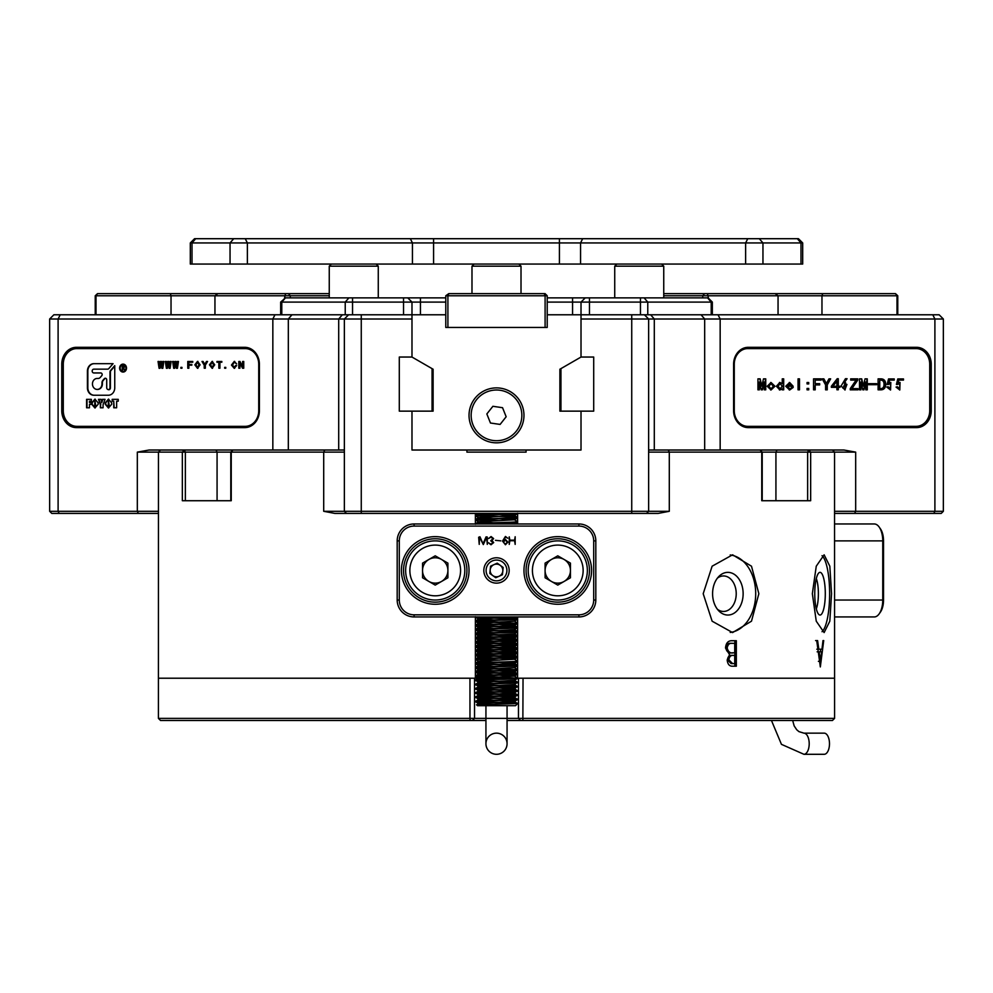 <?xml version="1.0" encoding="UTF-8"?>
<svg xmlns="http://www.w3.org/2000/svg" width="993" height="993" viewBox="0 0 993 993"><rect width="100%" height="100%" fill="white"/><g stroke="black" fill="none" stroke-linecap="round" stroke-linejoin="round"><path stroke-width="1.49" d="M648.64 450.015L760.104 450.015L762.214 452.125L648.64 452.125M158.408 513.406L51.76 513.406L49.65 511.296L158.446 511.296L158.408 678.219L475.374 678.219L475.374 616.938M547.217 297.875L708.121 297.875L712.341 302.095L712.341 314.781L711.211 314.781L939.13 314.781L943.35 319.001L943.35 511.296L934.897 511.296L934.897 319.001L648.64 319.001L648.64 511.296L669.294 511.296L658.21 513.406L334.79 513.406L323.706 511.296L344.36 511.296L344.36 319.001L49.65 319.001L49.65 511.296M743.136 593.702A21.337 15.28 90 0 0 734.77 574.662A21.337 15.28 90 0 0 718.82 576.499A21.337 15.28 90 0 0 712.589 593.702A21.337 15.28 90 0 0 718.82 610.906A21.337 15.28 90 0 0 734.77 612.743A21.337 15.28 90 0 0 743.136 593.702M717.418 609.268A17.75 12.71 90 0 0 723.525 611.452A17.75 12.71 90 0 0 736.223 593.702A17.75 12.71 90 0 0 723.525 575.952A17.75 12.71 90 0 0 717.418 578.137M703.193 593.702L712.13 566.196L732.586 554.814L751.49 566.209L758.851 593.702L751.49 621.184L732.586 632.578L712.13 621.196L703.193 593.702M730.215 632.442A38.876 27.829 90 0 0 755.698 593.702A38.876 27.829 90 0 0 730.215 554.963M825.295 593.702A21.337 5.263 90 0 0 819.25 572.589A21.337 5.263 90 0 0 814.756 593.702A21.337 5.263 90 0 0 819.25 614.804A21.337 5.263 90 0 0 825.295 593.702M816.308 608.796A17.75 4.382 90 0 0 818.381 593.702A17.75 4.382 90 0 0 816.308 578.609M812.348 593.702L816.258 566.196L824.128 554.814L829.825 566.209L831.551 593.702L829.825 621.184L824.128 632.578L816.258 621.196L812.348 593.702M822.03 631.722A38.876 9.595 90 0 0 829.627 593.702A38.876 9.595 90 0 0 822.03 555.67M230.786 500.72L212.837 500.72L230.786 500.72L230.786 452.125L137.319 452.125L149.037 450.015L344.36 450.015M516.472 678.219L475.374 678.219M762.214 500.72L780.163 500.72L762.214 500.72L762.214 452.125L810.66 452.125L810.66 500.72L761.755 500.72L761.755 452.125L760.104 450.015L843.963 450.015L855.681 452.125L810.66 452.125L808.699 450.015L807.644 452.125L807.644 500.72M49.65 319.001L53.87 314.781L345.229 314.781L345.229 302.095L280.659 302.095L280.659 314.781L281.789 314.781L281.789 302.095L285.45 297.875L445.783 297.875M411.983 314.781L411.983 357.046L433.109 369.235L433.109 411.139L399.298 411.139L399.298 357.046L399.298 411.139L432.054 411.139L432.054 368.626L411.983 357.046L399.298 357.046L411.983 357.046L411.983 319.001L344.36 319.001L348.593 314.781L411.983 314.781L411.983 302.095L411.983 314.781L445.783 314.781L445.783 295.765L447.905 295.765L447.905 327.454L445.783 327.454L547.217 327.454L545.095 327.454L545.095 295.765L447.905 295.765L448.774 293.643L545.095 293.643L547.217 295.765L547.217 314.781L644.407 314.781L648.64 319.001L581.017 319.001L581.017 357.046L559.891 369.235L559.891 411.139L593.702 411.139L593.702 357.046L581.017 357.046L560.946 368.626L560.946 411.139L593.702 411.139L593.702 357.046L581.017 357.046L581.017 302.095L547.217 302.095M244.762 427.611A16.906 14.634 -90 0 0 259.396 410.705L259.396 364.22A16.906 14.634 -90 0 0 244.762 347.314L76.399 347.314A16.906 14.634 -90 0 0 61.765 364.22L61.765 410.705A16.906 14.634 -90 0 0 76.399 427.611L244.762 427.611M475.374 523.969L475.374 513.406M344.36 452.125L230.786 452.125L232.896 450.015L231.245 452.125L231.245 500.72L182.34 500.72L182.34 452.125L184.301 450.015L185.356 452.125L185.356 500.72M732.884 666.204L736.334 666.204L736.334 640.721L731.419 640.721C727.906 640.87 725.933 643.315 725.511 648.032L729.545 654.635L727.186 659.948C727.621 664.342 729.52 666.427 732.884 666.204M821.956 649.211L822.998 640.572L823.718 640.572L820.33 666.924L816.73 640.572L817.599 640.572L818.815 649.211L821.956 649.211M517.626 513.406L517.626 523.969M517.626 616.938L517.601 678.467C518.929 679.138 474.071 679.845 475.374 680.553L475.399 680.59C474.071 681.26 518.929 681.968 517.626 682.663L517.601 682.7C518.929 683.37 474.071 684.078 475.374 684.773L475.399 684.81C474.071 685.48 518.929 686.188 517.626 686.895L517.601 686.92C518.929 687.59 474.071 688.298 475.374 689.005L475.399 689.03C474.071 689.713 518.929 690.408 517.626 691.116L517.601 691.153C518.929 691.823 474.071 692.531 475.374 693.226L475.399 693.263C474.071 693.933 518.929 694.641 517.626 695.348L517.601 695.373C518.929 696.043 474.071 696.751 475.374 697.458L475.399 697.483C474.071 698.166 518.929 698.861 517.626 699.568L514.312 701.505L478.688 703.54L476.566 704.782L517.626 703.578L515.516 705.688L477.484 705.688L476.566 704.782M507.063 705.688L507.063 718.373L834.592 718.373L834.592 678.219L517.626 678.219M834.592 718.373L832.469 720.484L522.864 720.484L523.038 678.219L834.592 678.219L834.554 511.296L934.897 511.296L933.842 513.406L834.592 513.406M943.35 511.296L941.24 513.406L933.842 513.406M346.47 513.406L344.36 511.296L648.64 511.296L646.53 513.406M581.017 450.015L581.017 411.139L581.017 450.015L526.079 450.015L526.079 452.125L466.921 452.125L466.921 450.015L411.983 450.015L581.017 450.015M411.983 411.139L411.983 450.015L411.983 411.139M916.601 427.611L748.238 427.611A16.906 14.634 -90 0 1 733.604 410.705L733.604 364.22A16.906 14.634 -90 0 1 748.238 347.314L916.601 347.314A16.906 14.634 -90 0 1 931.235 364.22L931.235 410.705A16.906 14.634 -90 0 1 916.601 427.611M943.35 319.001L934.897 319.001L932.787 314.781M822.998 640.572L823.718 640.572M816.805 649.211L818.815 649.211M815.588 640.572L817.599 640.572M820.677 649.211L820.367 651.83M817.14 651.83L821.633 651.83L820.417 661.35L818.393 661.35M819.163 651.83L820.417 661.35M734.845 640.721L734.845 666.204M732.387 643.34L730.922 643.34C728.117 642.918 726.392 644.457 725.746 647.97C726.727 651.917 728.874 653.531 732.201 652.811L734.721 652.811L734.721 643.34L732.387 643.34C729.582 642.918 727.844 644.457 727.186 647.97C728.167 651.917 730.339 653.531 733.678 652.811L732.201 652.811M733.666 655.417L732.189 655.417C729.495 655.032 727.894 656.497 727.41 659.824L731.121 663.585L734.721 663.585L734.721 655.417L733.666 655.417C730.96 655.032 729.359 656.497 728.862 659.824L732.598 663.585M727.41 659.824L728.862 659.824M725.746 647.97L727.186 647.97M445.783 295.765L448.774 293.643M545.095 327.454L447.905 327.454M547.217 295.765L545.095 295.765L544.226 293.643M663.746 293.643L895.5 293.643L897.771 295.765L897.771 314.781M778.053 314.781L778.053 295.765L663.746 295.765M896.989 314.781L896.989 295.765L778.053 295.765L775.161 293.643M821.968 314.781L821.968 295.765L822.738 293.643M897.771 295.765L895.177 293.643M95.229 314.781L95.229 295.765L97.5 293.643L329.254 293.643M329.254 295.765L96.011 295.765L96.011 314.781M214.947 314.781L214.947 295.765L217.839 293.643M171.032 314.781L171.032 295.765L170.262 293.643M97.823 293.643L95.229 295.765M280.659 302.095L285.45 297.875M644.109 297.875L647.771 302.095L647.771 314.781L711.211 314.781L711.211 302.095L581.017 302.095L585.249 297.875M647.771 314.781L644.407 314.781M348.593 314.781L345.229 314.781M445.783 302.095L345.229 302.095L348.891 297.875M712.341 302.095L711.211 302.095L707.55 297.875M411.983 302.095L407.751 297.875L411.983 302.095M661.636 264.064L663.746 266.174L614.729 266.174L614.729 297.875M518.892 264.064L521.015 266.174L471.985 266.174L471.985 293.643M376.161 264.064L378.271 266.174L329.254 266.174L329.254 297.875M559.419 238.705L798.459 238.705L802.692 242.937L190.308 242.937L190.308 264.064L412.443 264.064L412.443 242.937L410.332 238.705L559.419 238.705L559.419 264.064L412.443 264.064M190.308 242.937L194.541 238.705L410.332 238.705M582.668 238.705L580.557 242.937L580.557 264.064L802.692 264.064L802.692 242.937M580.557 264.064L559.419 264.064M472.953 424.756A25.359 25.359 0 0 1 487.104 391.813A25.359 25.359 0 0 1 520.047 405.963A25.359 25.359 0 0 1 505.896 438.906A25.359 25.359 0 0 1 472.953 424.756M506.157 416.762L502.545 407.701L492.888 406.298L486.843 413.957L490.455 423.018L500.112 424.421L506.157 416.762M123.281 371.419A3.339 2.892 -90 0 0 123.492 364.766A3.339 2.892 -90 0 0 123.281 364.766M125.962 368.093A3.339 2.892 -90 0 0 120.178 368.093A3.339 2.892 -90 0 0 125.962 368.093M119.632 368.093A3.972 3.438 -90 0 0 126.508 368.093A3.972 3.438 -90 0 0 119.632 368.093M123.281 364.133A3.972 3.438 -90 0 0 123.281 372.065M102.167 374.56A1.601 1.39 -90 0 0 100.777 372.958L93.826 372.958A1.899 1.638 90 0 1 93.826 369.16L107.529 369.16A2.11 1.825 -90 0 0 108.833 368.552L113.053 363.674L93.826 363.674A7.398 6.405 -90 0 0 87.421 371.072L87.421 387.841A7.398 6.405 -90 0 0 93.826 395.239L108.349 395.239A7.398 6.405 -90 0 0 114.754 387.841L114.754 365.647L110.533 370.526A2.11 1.825 -90 0 0 110 372.015L110 387.841A1.899 1.651 90 0 1 106.71 387.841L106.71 379.835A1.601 1.39 -90 0 0 104.339 378.705L102.8 380.468A3.302 2.855 -90 0 0 101.969 382.801L101.969 383.943A5.499 4.754 90 0 1 97.202 389.43A5.499 4.754 90 0 1 92.448 383.943A5.499 4.754 90 0 1 97.202 378.445L98.195 378.445A3.302 2.855 -90 0 0 100.219 377.477L101.758 375.689A1.601 1.39 -90 0 0 102.167 374.56M101.745 402.686L102.453 399.335L105.047 399.335L103.086 404.697L103.086 407.788L100.367 407.788L100.367 404.722L98.493 399.335L101.087 399.335L101.745 402.686L102.875 399.335L105.047 399.335M94.918 399.136L98.158 402.848L98.158 404.275L94.918 407.986L91.766 404.275L91.766 402.848L94.918 399.136M204.806 364.357L206.47 361.477L207.562 361.477L205.328 365.188L205.328 368.229L204.235 368.229L204.235 365.188L202.001 361.477L203.093 361.477L204.757 364.357L207.562 361.477M194.839 364.828L197.508 361.39L200.114 364.828L197.508 368.316L194.839 364.828L197.93 361.39M63.279 410.705A15.64 13.542 -90 0 0 76.821 426.345L245.184 426.345A15.64 13.542 -90 0 0 258.726 410.705L258.726 364.22A15.64 13.542 -90 0 0 245.184 348.593L76.821 348.593A15.64 13.542 -90 0 0 63.279 364.22L63.279 410.705L62.82 364.22A16.906 14.634 90 0 1 77.454 347.314L244.762 347.314M162.281 365.784L162.802 361.477L163.845 361.477L162.802 368.316L161.847 368.316L160.99 363.252L160.047 368.316L159.091 368.316L158.048 361.477L159.091 361.477L159.612 365.784L160.419 361.477L161.462 361.477L162.182 365.784L163.845 361.477M169.58 365.784L170.101 361.477L171.144 361.477L170.101 368.316L169.145 368.316L168.289 363.252L167.345 368.316L166.39 368.316L165.347 361.477L166.39 361.477L166.911 365.784L167.73 361.477L168.773 361.477L169.48 365.784L171.144 361.477M176.878 365.784L177.399 361.477L178.455 361.477L177.399 368.316L176.456 368.316L175.6 363.252L174.644 368.316L173.701 368.316L172.645 361.477L173.701 361.477L174.222 365.784L175.029 361.477L176.071 361.477L176.791 365.784L178.455 361.477M180.85 367.36L181.955 367.36L181.955 368.229L180.85 368.229L180.85 367.36M187.776 361.477L192.766 361.477L192.766 362.222L188.869 362.222L188.869 364.443L191.823 364.443L191.823 365.188L188.869 365.188L188.869 368.229L187.776 368.229L187.776 361.477M209.449 364.828L212.117 361.39L214.724 364.828L212.117 368.316L209.449 364.828L212.539 361.39M216.946 361.477L221.836 361.477L221.836 362.222L219.937 362.222L219.937 368.229L218.845 368.229L218.845 362.222L216.946 362.222L216.946 361.477M224.666 367.36L225.771 367.36L225.771 368.229L224.666 368.229L224.666 367.36M234.211 367.559L235.589 365.548L236.682 365.548L234.211 368.316L231.456 365.064L234.261 361.39L236.632 363.885L234.261 362.147L232.598 364.99L234.211 367.559L236.682 365.548M242.652 361.477L243.744 361.477L243.744 368.229L242.553 368.229L239.946 363.326L239.896 368.229L238.804 368.229L238.804 361.477L239.996 361.477L242.602 366.38L242.652 361.477M89.469 407.788L86.577 407.788L86.577 399.335L91.344 399.335L91.344 401.197L89.469 401.197L89.469 402.575L91.17 402.575L91.17 404.35L89.469 404.35L89.469 407.788L86.999 407.788L86.999 399.335L91.344 399.335M108.448 399.136L111.688 402.848L111.688 404.275L108.448 407.986L105.308 404.275L105.308 402.848L108.448 399.136M112.197 401.197L112.197 399.335L118.241 399.335L118.241 401.197L116.628 401.197L116.628 407.788L113.736 407.788L113.736 401.197L112.197 401.197M124.435 366.938L123.728 368.043L124.547 369.942L123.256 368.118L122.213 369.942L122.213 365.722L124.435 366.938M76.821 426.345L77.454 427.611A16.906 14.634 90 0 1 62.82 410.705L61.765 410.705M162.802 368.316L160.99 363.252M160.047 368.316L159.091 361.477M161.462 361.477L159.712 365.784M170.101 368.316L168.289 363.252M167.345 368.316L166.39 361.477M168.773 361.477L167.01 365.784M177.399 368.316L175.6 363.252M174.644 368.316L173.067 361.477L173.701 361.477M176.071 361.477L174.309 365.784M181.955 368.229L181.272 368.229L181.955 367.36M192.766 362.222L189.291 362.222M189.291 364.443L191.823 364.443M191.823 365.188L189.291 365.188M188.869 368.229L188.198 368.229L188.198 361.477L192.766 361.477M197.93 368.316L195.261 364.828M197.508 367.559L199.407 364.828L197.508 362.147L195.981 364.828L197.508 367.559L198.985 364.828L197.508 362.147M205.328 368.229L204.657 368.229L204.235 365.188M204.657 365.188L203.093 361.477M212.539 368.316L209.871 364.828M212.117 367.559L214.004 364.828L212.117 362.147L210.59 364.828L212.117 367.559L213.582 364.828L212.117 362.147M221.836 362.222L220.359 362.222M219.937 368.229L219.267 368.229L218.845 362.222M217.368 362.222L217.368 361.477L221.836 361.477M225.771 368.229L225.101 368.229L225.771 367.36M234.633 368.316L231.456 365.064M231.878 365.064L234.683 361.39M236.632 363.885L234.261 362.147M243.744 368.229L239.946 363.326M239.896 368.229L239.226 368.229L239.226 361.477L239.996 361.477M243.744 361.477L243.074 361.477L242.652 366.38M114.754 366.132L110.955 370.526A2.11 1.825 -90 0 0 110.422 372.015L110.422 387.841A1.899 1.651 90 0 1 108.572 389.728M113.053 363.674L94.248 363.674A7.398 6.405 -90 0 0 87.843 371.072L87.843 387.841A7.398 6.405 -90 0 0 94.248 395.239M105.531 378.246A1.601 1.39 -90 0 0 104.761 378.705L103.222 380.468A3.302 2.855 -90 0 0 102.391 382.801L102.391 383.943A5.499 4.754 90 0 1 97.624 389.43A5.499 4.754 90 0 1 97.413 389.43M124.547 369.942L123.256 368.118M122.698 369.942L122.635 365.722L123.281 365.722M123.306 367.646L124.361 366.938L122.698 366.194L122.698 367.646L123.939 366.938L123.169 366.194M91.344 401.197L89.891 401.197M89.891 402.575L91.17 402.575M91.17 404.35L89.891 404.35M95.129 407.974L92.188 404.275L92.188 402.848L95.154 399.136M94.918 406.41L95.688 405.38L94.931 400.713L94.67 405.442L94.931 400.713M103.086 407.788L100.79 407.788L100.367 404.722M100.79 404.722L98.915 399.335L101.087 399.335M108.671 407.974L105.73 404.275L105.73 402.848L108.684 399.136M108.448 406.41L109.218 405.38L108.46 400.713L108.2 405.442L108.46 400.713M112.619 401.197L112.619 399.335L118.241 399.335M118.241 401.197L117.05 401.197M116.628 407.788L114.158 407.788L113.736 401.197M844.906 383.857L842.908 388.139L845.031 388.809M843.33 388.139L845.254 388.822L846.942 384.428L845.117 383.844L842.908 388.139M886.823 387.084L888.127 386.761L890.609 388.747L890.746 383.583L887.183 384.452L888.549 378.929L894.246 378.929L894.246 380.083L889.641 380.083L888.909 382.839L890.82 382.429L890.572 389.988L886.823 387.084M876.658 383.683L876.658 384.701L868.428 384.701L868.428 383.683L876.658 383.683M857.977 388.623L857.977 389.839L850.256 389.839L850.256 388.623L856.103 380.083L850.691 380.083L850.691 378.854L857.753 378.854L857.753 380.083L851.92 388.623L857.977 388.623M836.913 389.777L836.913 387.344L831.364 387.344L831.364 386.252L837.211 378.73L838.291 378.73L838.291 386.252L840.016 386.252L840.016 387.344L838.291 387.344L838.291 389.777L836.913 389.777L837.869 389.777L838.291 387.344M821.124 378.854L821.124 380.083L815.203 380.083L815.203 383.683L819.684 383.683L819.684 384.899L815.203 384.899L815.203 389.839L813.552 389.839L813.552 378.854L821.124 378.854M808.724 382.516L808.724 383.931L807.061 383.931L807.061 382.516L808.724 382.516M791.632 387.407L793.208 387.407L789.683 389.976L785.711 386.252L789.683 382.516L793.146 386.252L787.3 386.252L789.683 388.822L792.786 387.407L789.261 389.976M771.077 382.516L774.962 386.252L771.077 389.976L767.179 386.252L771.077 382.516M734.274 410.705A15.64 13.542 90 0 0 747.816 426.345L916.179 426.345A15.64 13.542 90 0 0 929.721 410.705L929.721 364.22A15.64 13.542 90 0 0 916.179 348.593L747.816 348.593A15.64 13.542 90 0 0 734.274 364.22L734.274 410.705L733.604 410.705M765.74 378.854L765.74 389.839L764.287 389.839L764.287 382.007L762.413 389.839L761.259 389.839L759.384 382.007L759.384 389.839L757.944 389.839L757.944 378.854L760.179 378.854L761.768 386.116L763.505 378.854L765.74 378.854M783.688 378.854L783.688 389.839L782.248 389.839L782.248 388.884L779.865 389.976L776.414 386.252L779.865 382.454L782.248 383.608L782.248 378.854L783.688 378.854M799.489 378.854L799.489 389.839L798.049 389.839L798.049 378.854L799.489 378.854M808.724 388.437L808.724 389.839L807.061 389.839L807.061 388.437L808.724 388.437M828.981 378.854L830.644 378.854L827.256 384.899L827.256 389.839L825.593 389.839L825.593 384.899L822.204 378.854L823.867 378.854L826.387 383.546L828.981 378.854L830.222 378.854L827.256 384.899M844.062 382.975L845.614 382.777L845.093 389.976L841.096 386.029L845.428 378.73L847.091 378.73L844.062 382.975L846.669 378.73L845.428 378.73M867.274 378.854L867.274 389.839L865.834 389.839L865.834 382.007L863.96 389.839L862.805 389.839L860.931 382.007L860.931 389.839L859.491 389.839L859.491 378.854L861.725 378.854L863.314 386.116L865.04 378.854L867.274 378.854M880.543 378.854C883.907 378.755 885.632 380.592 885.744 384.39C885.57 388.077 883.844 389.889 880.543 389.839L878.097 389.839L878.097 378.854L880.543 378.854M896.058 387.084L897.349 386.761L899.844 388.747L899.981 383.583L896.418 384.452L897.784 378.929L903.481 378.929L903.481 380.083L898.864 380.083L898.144 382.839L900.043 382.429L899.807 389.988L896.058 387.084M748.238 347.314L915.546 347.314A16.906 14.634 -90 0 1 930.18 364.22L930.18 410.705A16.906 14.634 -90 0 1 915.546 427.611L916.179 426.345M763.505 378.854L765.318 378.854L765.318 389.839L764.287 389.839M761.259 389.839L761.991 389.839L764.151 382.007M757.944 389.839L758.962 389.839L759.384 382.007M757.944 378.854L759.757 378.854L761.768 386.116M770.655 382.516L774.962 386.252M774.54 386.252L770.655 389.976M771.077 383.683L768.346 386.252L771.077 388.822L773.386 386.252L771.077 383.683L768.768 386.252L771.077 388.822M782.248 378.854L783.266 378.854L783.266 389.839L782.248 389.839M779.443 389.976L782.248 388.884M779.443 382.454L782.248 383.608M780.163 383.608L777.569 386.252L780.163 388.822L782.248 386.252L780.163 383.608L777.991 386.252L780.163 388.822M789.261 382.516L792.724 386.252M789.683 388.822L787.3 386.252M789.534 383.608L786.952 385.222L791.483 385.222L789.534 383.608L787.375 385.222M798.049 378.854L799.067 378.854L799.067 389.839L798.049 389.839M807.061 382.516L808.302 382.516L808.302 383.931L807.061 383.931M807.061 388.437L808.302 388.437L808.302 389.839L807.061 389.839M813.552 378.854L820.702 378.854L820.702 380.083M815.203 383.683L815.203 380.083M819.262 383.683L819.262 384.899M813.552 389.839L814.781 389.839L815.203 384.899M826.834 384.899L826.834 389.839L825.593 389.839M822.204 378.854L823.445 378.854L826.387 383.546M836.491 387.344L831.364 387.344M837.211 378.73L837.869 378.73L838.291 386.252M839.594 386.252L839.594 387.344M836.913 381.175L832.457 386.252L836.913 386.252L836.913 381.175L832.879 386.252M845.391 382.777L844.882 389.976M857.555 388.623L857.555 389.839L850.256 389.839M855.681 380.083L850.691 380.083M850.691 378.854L857.331 378.854L857.753 380.083M857.331 380.083L851.92 388.623M865.04 378.854L866.852 378.854L866.852 389.839L865.834 389.839M862.805 389.839L863.538 389.839L865.697 382.007M859.491 389.839L860.509 389.839L860.931 382.007M859.491 378.854L861.303 378.854L863.314 386.116M868.428 383.683L876.236 383.683L876.236 384.701L868.428 384.701M878.097 378.854L880.121 378.854C883.485 378.755 885.21 380.592 885.322 384.39L885.744 384.39M885.322 384.39C885.148 388.077 883.422 389.889 880.121 389.839L878.097 389.839M879.761 380.083L879.339 388.623L880.543 388.623C882.926 388.573 884.08 387.158 884.006 384.39C884.08 381.597 882.926 380.158 880.543 380.083L879.761 380.083L879.761 388.623M887.73 386.86L890.386 388.747M890.535 383.583L888.027 384.539M888.549 378.929L893.824 378.929L893.824 380.083M888.909 382.839L889.641 380.083M890.609 382.429L890.361 389.976M896.964 386.86L899.608 388.747M899.757 383.583L897.25 384.539M897.784 378.929L903.059 378.929L903.059 380.083M898.144 382.839L898.864 380.083M899.844 382.429L899.596 389.976M485.937 720.484L160.531 720.484L158.408 718.373L158.408 678.219L469.962 678.219L469.962 718.373L485.937 718.373L485.937 705.688M158.408 718.373L469.962 718.373L470.136 720.484M522.864 720.484L507.063 720.484M474.53 678.219L474.53 718.373L472.407 720.484M520.593 720.484L518.47 718.373L518.47 678.219M509.173 570.454A12.673 12.673 0 0 1 496.5 583.139A12.673 12.673 0 0 1 483.827 570.454A12.673 12.673 0 0 1 496.5 557.781A12.673 12.673 0 0 1 509.173 570.454M469.031 570.454A33.812 33.812 0 0 1 435.219 604.265A33.812 33.812 0 0 1 401.408 570.454A33.812 33.812 0 0 1 435.219 536.642A33.812 33.812 0 0 1 469.031 570.454M403.53 570.454A31.702 31.702 0 0 0 435.219 602.155A31.702 31.702 0 0 0 466.921 570.454A31.702 31.702 0 0 0 435.219 538.765A31.702 31.702 0 0 0 403.53 570.454M591.592 570.454A33.812 33.812 0 0 1 557.781 604.265A33.812 33.812 0 0 1 523.969 570.454A33.812 33.812 0 0 1 557.781 536.642A33.812 33.812 0 0 1 591.592 570.454M526.079 570.454A31.702 31.702 0 0 0 557.781 602.155A31.702 31.702 0 0 0 589.47 570.454A31.702 31.702 0 0 0 557.781 538.765A31.702 31.702 0 0 0 526.079 570.454M593.702 540.875A14.796 14.796 0 0 0 578.907 526.079L414.093 526.079A14.796 14.796 0 0 0 399.298 540.875L399.298 600.033A14.796 14.796 0 0 0 414.093 614.828L578.907 614.828A14.796 14.796 0 0 0 593.702 600.033L593.702 540.875L595.812 540.875L595.812 600.033A16.906 16.906 0 0 1 578.907 616.938L414.093 616.938A16.906 16.906 0 0 1 397.188 600.033L397.188 540.875A16.906 16.906 0 0 1 414.093 523.969L578.907 523.969A16.906 16.906 0 0 1 595.812 540.875M509.856 540.167L509.248 536.853L509.248 544.387L509.856 540.751L514.573 540.751L515.168 544.387L515.168 536.741L514.573 540.167L509.856 540.167M505.437 539.46L503.103 540.962L505.474 537.027L507.721 538.194L505.437 536.468L502.52 541.048L505.437 544.772L507.907 542.104L505.437 539.46M495.495 540.329L500.795 540.862L495.495 540.329M493.695 542.55L491.945 540.527L493.608 538.578L491.076 536.53L488.556 538.529L491.001 537.076L492.938 538.64L490.741 540.775L493.024 542.6L490.964 544.214L488.382 542.737L491.001 544.772L493.695 542.55M479.234 544.375L479.507 537.101L483.318 544.574L486.669 537.188L487.278 544.375L487.278 537.027L486.061 536.878L483.057 543.804L479.954 536.766L478.651 537.275L479.234 544.375M503.327 542.104L505.437 540.043L507.274 542.19L505.437 544.214L503.327 542.104M496.5 733.157A10.563 10.563 0 0 0 485.937 743.72A10.563 10.563 0 0 0 496.5 754.295A10.563 10.563 0 0 0 507.063 743.72A10.563 10.563 0 0 0 496.5 733.157M493.509 518.569L478.688 517.589L475.374 519.525C474.071 518.818 518.929 518.11 517.626 517.415C518.929 516.708 474.071 516 475.374 515.305L478.688 513.369M475.374 515.305C474.071 514.597 518.929 513.89 517.626 513.182M478.688 517.589L514.312 515.553L517.601 513.654C518.929 514.324 474.071 515.032 475.374 515.739L493.509 516.695M493.509 522.79L478.688 521.821L514.312 519.786L517.601 517.874C518.929 518.557 474.071 519.252 475.374 519.96L493.509 520.915M478.688 521.821L475.399 523.721C474.071 523.05 518.929 522.343 517.626 521.635L514.312 519.711L499.491 518.805M475.374 524.192C474.071 523.485 518.929 522.777 517.626 522.07L514.312 524.006M476.528 616.938L475.399 617.187L478.688 619.098L514.386 616.938M478.688 619.024L475.399 620.923C474.071 620.253 518.929 619.545 517.626 618.838L517.601 618.8C518.929 618.13 474.071 617.423 475.374 616.727M475.374 617.162C474.071 617.869 518.929 618.577 517.626 619.272L514.312 621.208L478.688 623.244L493.509 624.225M517.626 619.272C518.929 619.98 474.071 620.687 475.374 621.382L478.688 623.319M493.509 658.024L478.688 657.056L475.399 658.955C474.071 658.285 518.929 657.577 517.626 656.87C518.929 656.174 474.071 655.467 475.374 654.759C474.071 654.052 518.929 653.344 517.626 652.649C518.929 651.942 474.071 651.234 475.374 650.539C474.071 649.832 518.929 649.124 517.626 648.417C518.929 647.721 474.071 647.014 475.374 646.306C474.071 645.599 518.929 644.891 517.626 644.196C518.929 643.489 474.071 642.781 475.374 642.086C474.071 641.379 518.929 640.671 517.626 639.964C518.929 639.269 474.071 638.561 475.374 637.854C474.071 637.146 518.929 636.451 517.626 635.743C518.929 635.036 474.071 634.328 475.374 633.633C474.071 632.926 518.929 632.218 517.626 631.511C518.929 630.816 474.071 630.108 475.374 629.401L475.399 629.376C474.071 628.706 518.929 627.998 517.626 627.291C518.929 626.583 474.071 625.875 475.374 625.18L475.399 625.143C474.071 624.473 518.929 623.765 517.626 623.058L514.312 621.134M475.374 621.382C474.071 622.09 518.929 622.797 517.626 623.505L514.312 625.429L478.688 627.464L493.509 628.445M517.626 623.505C518.929 624.2 474.071 624.907 475.374 625.615L478.688 627.551M475.374 625.615C474.071 626.322 518.929 627.017 517.626 627.725L514.312 629.661L478.688 631.697L493.509 632.678M517.626 627.725C518.929 628.432 474.071 629.14 475.374 629.835L478.688 631.771M475.374 633.633L478.688 631.697M475.374 629.835C474.071 630.543 518.929 631.25 517.626 631.958L517.601 631.982C518.929 632.653 474.071 633.36 475.374 634.068L475.399 634.093C474.071 634.763 518.929 635.47 517.626 636.178L517.601 636.215C518.929 636.885 474.071 637.593 475.374 638.288L475.399 638.325C474.071 638.995 518.929 639.703 517.626 640.411L517.601 640.435C518.929 641.106 474.071 641.813 475.374 642.521L475.399 642.545C474.071 643.216 518.929 643.923 517.626 644.631L517.601 644.668C518.929 645.338 474.071 646.046 475.374 646.741L475.399 646.778C474.071 647.448 518.929 648.156 517.626 648.851L517.601 648.888C518.929 649.559 474.071 650.266 475.374 650.974L475.399 650.998C474.071 651.669 518.929 652.376 517.626 653.084L517.601 653.109C518.929 653.791 474.071 654.499 475.374 655.194L478.688 657.13M475.374 637.854L478.688 635.917L514.312 633.882L517.601 631.982M475.374 642.086L478.688 640.15L514.312 638.114L517.601 636.215M475.374 646.306L478.688 644.37L514.312 642.334L517.601 640.435M475.374 650.539L478.688 648.603L514.312 646.567L517.601 644.668M475.374 654.759L478.688 652.823L514.312 650.787L517.601 648.888M475.374 655.194C474.071 655.901 518.929 656.609 517.626 657.304L514.312 659.24L478.688 661.276L493.509 662.257M517.626 657.304C518.929 658.011 474.071 658.719 475.374 659.426L493.509 660.382M493.509 666.477L478.688 665.509L475.399 667.408C474.071 666.737 518.929 666.03 517.626 665.322C518.929 664.627 474.071 663.92 475.374 663.212L475.399 663.175C474.071 662.505 518.929 661.797 517.626 661.102L514.312 659.166L499.491 658.26M478.688 665.583L475.374 663.647C474.071 662.939 518.929 662.244 517.626 661.537L514.312 663.473L478.688 665.509M475.374 663.647C474.071 664.354 518.929 665.062 517.626 665.757L514.312 667.693L478.688 669.729L493.509 670.709M517.626 665.757C518.929 666.464 474.071 667.172 475.374 667.879L478.688 669.803M493.509 674.93L478.688 673.962L475.399 675.861C474.071 675.19 518.929 674.483 517.626 673.775C518.929 673.068 474.071 672.373 475.374 671.665L475.399 671.628C474.071 670.958 518.929 670.25 517.626 669.555L514.312 667.619M475.374 667.879C474.071 668.574 518.929 669.282 517.626 669.99L514.312 671.926L478.688 673.962M517.626 669.99C518.929 670.685 474.071 671.392 475.374 672.1L478.688 674.036M475.374 672.1C474.071 672.807 518.929 673.515 517.626 674.21L514.312 676.146L478.688 678.182L493.509 679.162M517.626 674.21C518.929 674.917 474.071 675.625 475.374 676.332L475.399 676.357C474.071 677.027 518.929 677.735 517.626 678.442L514.312 680.366L478.688 682.414L493.509 683.383M493.509 700.288L478.688 699.308L475.374 701.679C474.083 702.324 510.067 702.932 516.472 703.578L517.601 703.329C518.929 702.659 474.071 701.952 475.374 701.244L475.399 701.219C474.071 700.549 518.929 699.842 517.626 699.134C518.929 698.427 474.071 697.719 475.374 697.024C474.071 696.316 518.929 695.609 517.626 694.901C518.929 694.206 474.071 693.499 475.374 692.791C474.071 692.096 518.929 691.389 517.626 690.681C518.929 689.974 474.071 689.266 475.374 688.571C474.071 687.864 518.929 687.156 517.626 686.461C518.929 685.753 474.071 685.046 475.374 684.338C474.071 683.643 518.929 682.936 517.626 682.228C518.929 681.521 474.071 680.813 475.374 680.118L478.688 678.182M478.688 682.489L475.374 680.118C474.071 679.411 518.929 678.703 517.626 678.008L514.312 676.072L499.491 675.166M493.509 687.615L478.688 686.709L475.374 684.338L478.688 682.414M514.312 680.292L517.626 682.228L514.312 684.599L478.688 686.709M493.509 691.836L478.688 690.942L475.374 688.571L478.688 686.635M514.312 684.525L517.626 686.461L514.312 688.819L478.688 690.942M493.509 696.068L478.688 695.162L475.374 692.791L478.688 690.867M499.491 687.851L514.312 688.745L517.626 690.681L514.312 693.052L478.688 695.162M478.688 699.395L475.374 697.024L478.688 695.088M499.491 692.071L514.312 692.977L517.626 694.901L514.312 697.272L478.688 699.308M499.491 696.304L514.312 697.198L517.626 699.568C518.929 700.276 474.071 700.984 475.374 701.679L478.688 703.54M517.626 517.415L514.312 515.479L499.491 514.585M499.491 520.68L476.528 519.749M499.491 622.102L476.528 621.171M517.626 627.291L514.312 625.354L499.491 624.46M517.626 631.511L514.312 629.587M517.626 635.743L514.312 633.807M517.626 639.964L514.312 638.04L499.491 637.134M517.626 644.196L514.312 642.26L499.491 641.366M517.626 648.417L514.312 646.493L499.491 645.587M517.626 652.649L514.312 650.713L499.491 649.819M517.626 656.87L514.312 654.946L499.491 654.039M499.491 660.146L476.528 659.203M517.626 665.322L514.312 663.386L499.491 662.492M499.491 668.599L476.528 667.656M517.626 673.775L514.312 671.839L499.491 670.945M499.491 677.052L476.528 676.109M499.491 700.524L514.312 701.43L517.626 703.578M487.935 704.298L478.688 703.615M478.688 657.056L514.312 655.02L517.601 653.109M493.509 653.804L478.688 652.823M493.509 649.571L478.688 648.603M493.509 645.351L478.688 644.37M493.509 641.13L478.688 640.15M493.509 636.898L478.688 635.917M493.509 619.992L478.688 619.098M514.312 523.932L499.491 523.026M493.509 514.337L478.688 513.443M557.781 540.875A29.579 29.579 0 0 1 587.36 570.454A29.579 29.579 0 0 1 557.781 600.033A29.579 29.579 0 0 1 528.202 570.454A29.579 29.579 0 0 1 557.781 540.875A29.579 29.579 0 0 0 528.202 570.454A29.579 29.579 0 0 0 557.781 600.033M557.781 583.139A12.673 12.673 0 0 1 551.438 559.481A12.673 12.673 0 0 1 570.454 570.454A12.673 12.673 0 0 1 557.781 583.139M545.095 563.13L557.781 555.819L570.454 563.13L570.454 577.777L557.781 585.1L545.095 577.777L545.095 563.13M435.219 540.875A29.579 29.579 0 0 1 464.798 570.454A29.579 29.579 0 0 1 435.219 600.033A29.579 29.579 0 0 1 405.64 570.454A29.579 29.579 0 0 1 435.219 540.875A29.579 29.579 0 0 0 405.64 570.454A29.579 29.579 0 0 0 435.219 600.033M435.219 583.139A12.673 12.673 0 0 1 428.877 559.481A12.673 12.673 0 0 1 447.905 570.454A12.673 12.673 0 0 1 435.219 583.139M422.546 563.13L435.219 555.819L447.905 563.13L447.905 577.777L435.219 585.1L422.546 577.777L422.546 563.13M492.789 575.605A6.343 6.343 0 0 0 502.806 571.099A6.343 6.343 0 0 0 493.906 564.669A6.343 6.343 0 0 0 492.789 575.605M495.457 580.793A10.389 10.389 0 0 0 506.84 571.509A10.389 10.389 0 0 0 497.543 560.114A10.389 10.389 0 0 0 486.16 569.411A10.389 10.389 0 0 0 495.457 580.793M495.768 577.74L502.433 574.736L503.178 567.45L497.232 563.168L490.567 566.171L489.822 573.457L495.768 577.74M803.933 754.295L824.202 754.295A10.563 5.288 90 0 0 829.49 743.72A10.563 5.288 90 0 0 824.202 733.157L803.933 733.157A10.563 5.288 90 0 1 809.208 743.72A10.563 5.288 90 0 1 803.933 754.295L781.441 744.34L771.462 720.484M879.19 527.072L880.406 528.797A14.796 7.398 90 0 1 883.534 540.875L883.534 600.033A14.796 7.398 90 0 1 880.406 612.11L879.19 613.835A16.906 8.453 -90 0 0 882.752 600.033L882.752 540.875A16.906 8.453 -90 0 0 879.19 527.072A16.906 8.453 -90 0 0 874.312 523.969L834.592 523.969M879.19 613.835A16.906 8.453 -90 0 1 874.312 616.938L834.592 616.938M523.969 415.359A27.469 27.469 0 0 1 496.5 442.828A27.469 27.469 0 0 1 469.031 415.359A27.469 27.469 0 0 1 496.5 387.891A27.469 27.469 0 0 1 523.969 415.359M547.217 327.454L547.217 314.781M445.783 314.781L445.783 327.454M60.213 314.781L58.103 319.001L58.103 511.296L59.158 513.406M137.319 452.125L137.319 511.296L138.375 513.406M272.839 450.015L272.839 319.001L274.962 314.781M324.785 450.015L323.706 452.125L323.706 511.296M160.556 450.015L158.446 452.125L158.446 511.296M832.444 450.015L834.554 452.125L834.554 511.296M668.215 450.015L669.294 452.125L669.294 511.296M855.681 452.125L855.681 511.296L854.625 513.406M361.266 314.781L361.266 513.406M631.734 513.406L631.734 314.781M720.161 450.015L720.161 319.001L718.038 314.781M288.318 450.015L288.318 319.001L291.967 314.781M338.7 450.015L338.7 319.001L342.362 314.781M654.3 450.015L654.3 319.001L650.638 314.781M704.682 450.015L704.682 319.001L701.033 314.781M217.07 500.72L217.07 452.125L216.002 450.015M775.93 500.72L775.93 452.125L776.998 450.015M931.235 410.705L929.721 410.705M931.235 364.22L929.721 364.22M61.765 364.22L63.279 364.22M707.45 293.643L708.505 298.26M702.734 297.875L702.734 295.765L704.571 293.643M284.494 298.26L285.55 293.643M288.429 293.643L290.266 295.765L290.266 297.875M403.53 314.781L403.53 297.875M352.54 297.875L352.54 314.781M572.564 314.781L572.564 297.875M420.436 297.875L420.436 314.781M640.46 314.781L640.46 297.875M589.47 297.875L589.47 314.781M195.671 238.705L192.009 242.937L192.009 264.064M233.703 238.705L230.041 242.937L230.041 264.064M245.246 238.705L247.369 242.937L247.369 264.064M433.581 238.705L433.581 264.064M747.754 238.705L745.631 242.937L745.631 264.064M759.297 238.705L762.959 242.937L762.959 264.064M797.329 238.705L800.991 242.937L800.991 264.064M76.821 348.593L77.454 347.314M245.792 347.364L245.184 348.593M259.396 364.22L258.726 364.22M259.396 410.705L258.726 410.705M245.792 427.573L245.184 426.345M915.546 347.314L916.179 348.593M747.816 348.593L747.208 347.364M734.274 364.22L733.604 364.22M747.816 426.345L747.208 427.573M414.093 616.938L414.093 614.828M578.907 614.828L578.907 616.938M593.702 600.033L595.812 600.033M397.188 600.033L399.298 600.033M397.188 540.875L399.298 540.875M578.907 526.079L578.907 523.969M414.093 523.969L414.093 526.079M507.063 743.72L507.063 718.373L485.937 718.373L485.937 743.72M557.781 595.812A25.359 25.359 0 0 0 583.139 570.454A25.359 25.359 0 0 0 557.781 545.095A25.359 25.359 0 0 0 532.422 570.454A25.359 25.359 0 0 0 557.781 595.812M435.219 595.812A25.359 25.359 0 0 0 460.578 570.454A25.359 25.359 0 0 0 435.219 545.095A25.359 25.359 0 0 0 409.861 570.454A25.359 25.359 0 0 0 435.219 595.812M834.592 600.033L883.534 600.033M883.534 540.875L834.592 540.875M616.839 264.064L614.729 266.174M663.746 266.174L663.746 297.875M521.015 266.174L521.015 293.643M474.108 264.064L471.985 266.174M331.364 264.064L329.254 266.174M378.271 266.174L378.271 297.875M475.399 671.628L478.688 669.729M475.399 663.175L478.688 661.276M475.399 629.376L478.688 627.464M475.399 625.143L478.688 623.244M517.601 618.8L514.312 616.901M475.399 515.764L478.688 517.663M475.399 519.997L478.688 521.896M475.399 634.093L478.688 636.004M475.399 638.325L478.688 640.224M475.399 642.545L478.688 644.445M475.399 646.778L478.688 648.677M475.399 650.998L478.688 652.898M475.399 659.451L478.688 661.35M475.399 676.357L478.688 678.256M803.933 733.157L798.931 731.618L796.734 729.768L794.177 725.933L792.662 720.484"/></g></svg>
